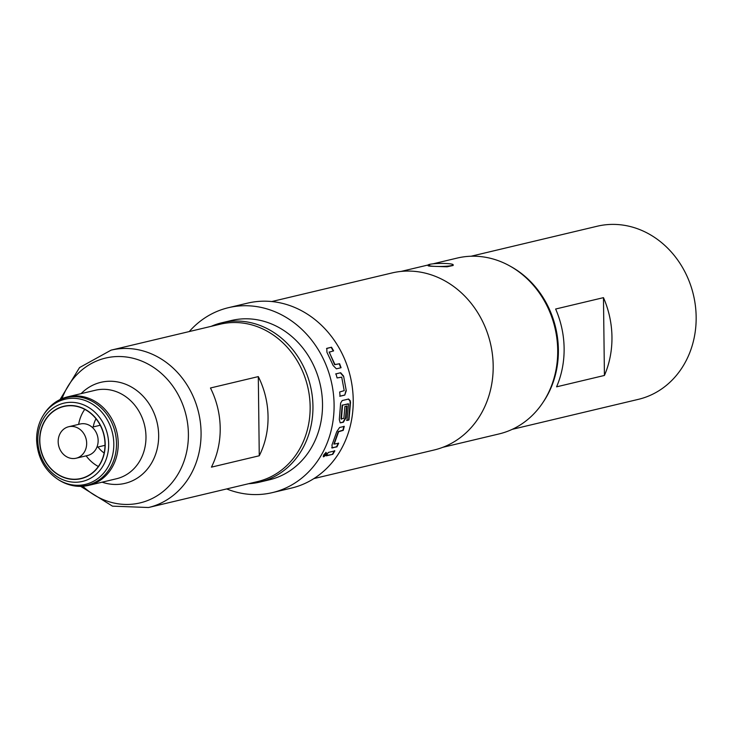 <?xml version="1.0" encoding="UTF-8"?>
<svg xmlns="http://www.w3.org/2000/svg" width="732" height="732" viewBox="0 0 732 732"><rect width="100%" height="100%" fill="white"/><g stroke="black" fill="none" stroke-linecap="round" stroke-linejoin="round"><path stroke-width="1.1" d="M323.681 456.814C322.958 455.798 323.791 454.389 326.17 452.577C326.957 453.639 326.124 455.048 323.681 456.814L323.352 456.768M325.868 452.349C326.655 453.401 325.822 454.81 323.379 456.567L323.251 456.585M348.231 399.022L349.896 400.743L350.161 402.499L348.606 419.903L346.593 420.378M346.565 405.995L345.513 417.89L343.006 422.144L340.16 422.803M340.197 422.812L339.309 419.537L340.645 403.048L342.219 400.55L348.588 399.032L350.253 400.761L350.509 402.527L348.954 420.003L346.95 420.479L348.496 404.027L342.183 405.135L340.975 418.878L343.875 418.356L344.909 406.516L346.913 406.04L345.87 417.981L343.354 422.245L340.334 422.858M72.614 458.534A16.177 14.137 76.6 0 1 58.304 443.738A16.177 14.137 76.6 0 1 68.671 426.738A16.177 14.137 76.6 0 1 72.221 426.417A16.177 14.137 76.6 0 1 86.532 441.213A16.177 14.137 76.6 0 1 76.155 458.214A16.177 14.137 76.6 0 1 72.614 458.534M68.671 426.738L80.154 424.011A16.177 14.137 76.6 0 1 83.704 423.691A16.177 14.137 76.6 0 1 98.006 438.477A16.177 14.137 76.6 0 1 87.639 455.487L76.155 458.214M39.821 440.746A37.003 32.336 -103.4 0 0 80.978 478.472A37.003 32.336 -103.4 0 0 105.015 444.205A37.003 32.336 -103.4 0 0 63.858 406.48A37.003 32.336 -103.4 0 0 39.821 440.746M86.138 455.844A37.003 32.336 -103.4 0 0 98.344 466.494M98.024 446.987A24.266 21.201 -103.4 0 0 104.164 452.998M453.172 265.46L447.069 266.805L434.707 266.357A12.535 1.519 179.3 0 1 428.101 265.094A12.535 1.519 179.3 0 1 429.593 264.362A12.535 1.519 179.3 0 1 446.575 263.529A12.535 1.519 179.3 0 1 453.172 264.792A12.535 1.519 179.3 0 1 434.707 266.357C428.357 266.201 426.655 265.826 429.602 265.222M310.148 406.672A80.886 70.675 -103.4 0 0 220.186 324.203L111.108 350.134A80.886 70.675 76.6 0 1 201.071 432.612A80.886 70.675 76.6 0 1 148.532 507.514L257.609 481.574A80.886 70.675 -103.4 0 0 310.148 406.672M39.638 440.737A37.204 32.51 76.6 0 1 71.965 405.546A37.204 32.51 76.6 0 1 105.188 444.214A37.204 32.51 76.6 0 1 72.871 479.405A37.204 32.51 76.6 0 1 39.638 440.737M210.459 387.987A80.886 70.675 76.6 0 1 220.204 428.055A80.886 70.675 76.6 0 1 211.429 467.144L259.265 455.771A80.886 70.675 -103.4 0 0 268.049 416.682A80.886 70.675 -103.4 0 0 258.305 376.605L210.459 387.987M221.869 322.757L231.431 320.488A81.892 71.553 76.6 0 1 322.519 403.991A81.892 71.553 76.6 0 1 269.321 479.826L259.759 482.104A81.892 71.553 -103.4 0 0 312.948 406.26A81.892 71.553 -103.4 0 0 221.869 322.757A81.892 71.553 -103.4 0 0 211.191 326.335M248.615 483.715A81.892 71.553 -103.4 0 0 259.759 482.104M471.051 256.237L597.202 226.234A88.975 77.738 76.6 0 1 616.701 224.486A88.975 77.738 76.6 0 1 695.4 305.83A88.975 77.738 76.6 0 1 638.368 399.352L512.217 429.345M442.86 447.298L499.004 433.948A90.384 78.974 -103.4 0 0 557.711 350.235A90.384 78.974 -103.4 0 0 457.18 258.076L432.978 263.831M343.592 376.111L346.273 390.714L344.772 395.097L340.087 396.213L339.675 391.995L344.205 390.632L341.716 377.145L337.095 377.95L335.979 373.851L340.664 372.734L343.592 376.111L346.273 390.714M341.075 367.711L336.391 368.827L333.161 365.552L326.911 352.174L326.829 348.341L331.514 347.224L333.609 350.857L329.19 352.183L334.963 364.545L339.621 363.731L341.075 367.711M226.673 488.93A95.041 83.036 -103.4 0 0 272.359 492.618L291.501 488.07A95.041 83.036 -103.4 0 0 353.227 400.056A95.041 83.036 -103.4 0 0 247.526 303.149L228.393 307.696A95.041 83.036 -103.4 0 0 189.249 331.559M272.359 492.618A95.041 83.036 -103.4 0 0 334.094 404.604A95.041 83.036 -103.4 0 0 228.393 307.696M313.882 478.591L434.085 450.006A90.997 79.504 -103.4 0 0 493.185 365.735A90.997 79.504 -103.4 0 0 391.986 272.954L271.782 301.538M348.368 403.78L342.539 405.162L341.423 419.207M338.321 443.052L336.628 446.666L332.255 447.993L331.971 445.047L336.757 431.67L339.584 427.497L344.269 426.39L343.244 430.37L338.614 431.715L334.195 444.077L338.642 443.244L336.94 446.877L331.669 447.792M332.822 454.298L326.262 455.853L328.275 452.44L334.835 450.875L332.822 454.298L325.96 455.615M556.576 386.835A88.975 77.738 -103.4 0 0 555.634 309.023L603.47 297.65L604.422 375.452L556.576 386.835M603.47 297.65A88.975 77.738 76.6 0 1 604.422 375.452M510.854 266.549A88.975 77.738 76.6 0 1 543.117 402.225M259.265 455.771L258.305 376.605M96.029 418.786A24.266 21.201 -103.4 0 0 93.257 426.921M84.756 409.353A37.003 32.336 -103.4 0 0 78.653 424.368M334.533 450.647L332.529 454.05M343.921 426.262L342.905 430.224L338.276 431.569L333.902 444.095M345.925 390.742L344.772 395.097M335.64 373.961L340.664 372.734M340.325 372.844L343.244 376.202M344.424 395.106L339.73 396.222M329.19 351.909L334.634 364.692L339.621 363.731M339.291 363.868L340.746 367.83M326.536 348.551L331.514 347.224M331.221 347.435L333.316 351.058M37.808 440.399A40.223 35.145 76.6 0 1 72.752 402.362A40.223 35.145 76.6 0 1 108.665 444.159A40.223 35.145 76.6 0 1 73.731 482.196A40.223 35.145 76.6 0 1 37.808 440.399M58.578 479.808C44.771 470.74 37.442 457.436 36.6 439.895C36.554 430.809 38.778 422.629 43.252 415.364A43.774 38.247 76.6 0 1 86.248 400.944A43.774 38.247 76.6 0 1 113.808 443.848A43.774 38.247 76.6 0 1 58.578 479.808L59.713 480.503C69.073 486.011 78.736 487.631 88.682 485.371L116.425 478.774A45.494 39.757 76.6 0 0 145.979 436.638A45.494 39.757 76.6 0 0 95.38 390.248L67.628 396.845A45.494 39.757 76.6 0 1 118.236 443.235A45.494 39.757 76.6 0 1 88.682 485.371M43.252 415.364L43.957 414.239A45.009 39.327 76.6 0 1 88.16 399.416A45.009 39.327 76.6 0 1 116.498 443.528A45.009 39.327 76.6 0 1 59.713 480.503M81.087 393.651A51.935 45.384 76.6 0 1 130.47 386.487A51.935 45.384 76.6 0 1 158.661 435.275A51.935 45.384 76.6 0 1 102.132 482.178M62.01 398.675A74.444 65.047 76.6 0 1 134.88 358.744A74.444 65.047 76.6 0 1 188.399 433.975A74.444 65.047 76.6 0 1 152.201 498.51A74.444 65.047 76.6 0 1 82.844 486.268M92.104 427.195L100.238 425.255M428.101 265.094L428.11 265.762M43.957 414.239C49.831 405.107 57.727 399.306 67.628 396.845M111.108 350.134L79.532 367.583L60.051 399.562M428.138 264.984L401.035 271.426M80.694 486.368L112.472 506.151L148.532 507.514M453.172 264.792L453.181 265.46M96.88 447.261L105.015 445.321"/></g></svg>
